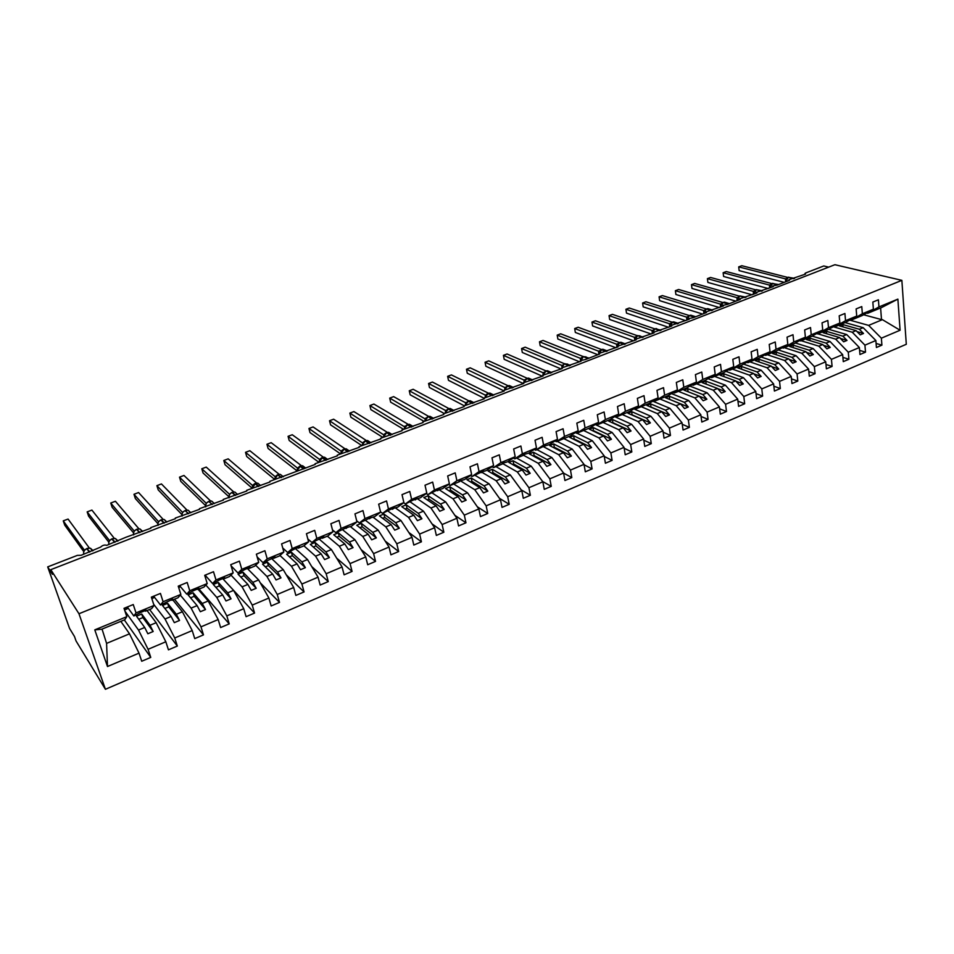 <?xml version="1.0" encoding="UTF-8"?>
<svg xmlns="http://www.w3.org/2000/svg" width="954" height="954" viewBox="0 0 954 954"><rect width="100%" height="100%" fill="white"/><g stroke="black" fill="none" stroke-linecap="round" stroke-linejoin="round"><path stroke-width="1.43" d="M105.417 689.289L76.058 640.981L74.484 636.509L69.547 628.412L47.7 566.891L52.446 574.344L50.8 569.669L78.967 613.744L105.417 689.289L906.3 344.275L901.864 280.345L78.967 613.744M845.113 322.595L863.167 327.675L859.363 329.261L842.799 324.563L839.544 325.91L856.072 330.633L852.256 332.231L864.932 345.157L865.505 352.157L859.602 350.368M876.094 343.464L881.901 345.145L876.416 347.494L875.867 340.518L863.167 327.675M866.661 313.019L867.675 313.294L881.472 307.593L897.881 299.127L900.087 330.239L881.365 338.181L881.901 345.145M881.365 338.181L868.641 325.386L849.644 320.103M47.7 566.891L77.334 555.395L81.173 555.276L100.623 547.095C102.603 545.235 104.654 544.651 106.753 545.342L125.88 537.281L150.827 528.242L150.768 527.61L175.357 518.714L175.286 518.082L199.529 509.329L199.446 508.685L223.343 500.087L223.248 499.431L246.824 490.976L246.704 490.32L269.958 481.997L269.827 481.329L315.249 464.407L315.094 463.739L337.43 455.809L337.239 455.141L359.288 447.319L359.086 446.651L380.837 438.947L380.622 438.28L402.099 430.695L401.872 430.027L423.075 422.562L422.825 421.883L443.765 414.525L443.491 413.857L464.169 406.607L463.882 405.939L484.298 398.796L484 398.128L504.165 391.08L503.843 390.413L523.77 383.472L523.436 382.804L543.112 375.959L542.754 375.304L562.204 368.554L561.834 367.886L581.058 361.232L580.664 360.576L585.541 359.491L599.661 354.017L599.255 353.362L618.025 346.886L617.596 346.242L636.151 339.851L635.71 339.207L654.062 332.898L653.597 332.254L671.735 326.041L671.258 325.397L689.193 319.256L688.705 318.624L693.355 317.646L706.437 312.566L705.924 311.946L723.466 305.96L722.929 305.34L727.52 304.386L740.28 299.425L739.744 298.817L756.904 292.985L756.343 292.365L773.312 286.605L772.74 285.997L777.224 285.091L789.53 280.309L788.934 279.713L805.558 274.096L804.949 273.5L805.772 272.939L823.767 265.963L828.692 267.132M828.787 329.333L846.699 334.544L842.847 336.154L826.426 331.324L823.123 332.696L839.52 337.537L835.656 339.147L848.285 352.217L848.905 359.241L842.895 357.368M865.505 352.157L859.948 354.518L859.363 347.518L846.699 334.544M833.295 326.769L852.256 332.231M812.2 336.13L830.028 341.496L826.128 343.13L809.839 338.181L806.5 339.552L822.765 344.537L818.842 346.171L831.435 359.36L832.091 366.419L825.973 364.452M848.905 359.241L843.276 361.649L842.656 354.602L830.028 341.496M817.84 333.84L835.656 339.147M795.386 342.999L813.142 348.544L809.195 350.19L793.048 345.109L789.662 346.505L805.784 351.621L801.813 353.278L814.358 366.61L815.062 373.694L808.837 371.619M832.091 366.419L826.391 368.852L825.723 361.793L813.142 348.544M801.181 340.721L818.842 346.171M778.357 349.963L796.041 355.687L792.047 357.345L776.043 352.133L772.609 353.552L788.588 358.787L784.57 360.469L797.067 373.944L797.806 381.063L791.462 378.869M815.062 373.694L809.29 376.162L808.575 369.067L796.041 355.687M784.307 347.673L801.813 353.278M761.113 357.011L778.714 362.914L774.672 364.595L758.812 359.241L755.341 360.684L771.166 366.062L767.088 367.767L779.549 381.373L780.324 388.528L773.861 386.215M797.806 381.063L791.963 383.556L791.212 376.436L778.714 362.914M767.219 354.721L784.57 360.469M743.631 364.142L761.173 370.235L757.071 371.941L741.365 366.443L737.847 367.898L753.517 373.431L749.391 375.149L761.793 388.91L762.616 396.089L756.033 393.644M780.324 388.528L774.409 391.057L773.611 383.902L761.173 370.235M749.904 361.864L767.088 367.767M725.934 371.368L743.393 377.653L739.231 379.382L723.692 373.741L720.139 375.22L735.641 380.884L731.456 382.637L743.81 396.542L744.68 403.757L737.955 401.169M762.616 396.089L756.617 398.653L755.771 391.462L743.393 377.653M732.374 369.091L749.391 375.149M707.999 378.678L725.374 385.166L721.164 386.93L705.793 381.135L702.18 382.626L717.527 388.445L713.282 390.21L725.577 404.281L726.495 411.52L719.638 408.789M744.68 403.757L738.599 406.356L737.704 399.13L725.374 385.166M714.618 376.425L731.456 382.637M689.825 386.084L707.129 392.786L702.859 394.562L687.655 388.624L684.006 390.138L699.163 396.113L694.87 397.901L707.105 412.116L708.071 419.39L701.071 416.493M726.495 411.52L720.33 414.155L719.399 406.905L707.129 392.786M696.635 383.842L713.282 390.21M671.413 393.573L688.621 400.501L684.304 402.314L669.279 396.208L665.57 397.746L680.56 403.876L676.207 405.688L688.371 420.058L689.396 427.368L682.241 424.303M708.071 419.39L701.822 422.05L700.832 414.775L688.621 400.501M678.413 391.355L694.87 397.901M652.751 401.169L669.875 408.324L665.498 410.16L650.664 403.9L646.907 405.45L661.706 411.746L657.294 413.583L669.398 428.119L670.459 435.453L663.161 432.198M689.396 427.368L683.064 430.063L682.027 422.753L669.875 408.324M659.918 398.963L676.207 405.688M633.838 408.849L650.878 416.254L646.43 418.114L631.786 411.687L627.982 413.261L642.591 419.712L638.119 421.585L650.151 436.276L651.272 443.646L643.807 440.188M670.459 435.453L664.044 438.184L662.958 430.838L650.878 416.254M641.112 406.642L657.294 413.583M614.674 416.636L631.62 424.291L627.112 426.176L612.659 419.581L608.807 421.179L623.212 427.797L618.681 429.694L630.642 444.552L631.822 451.946L624.178 448.273M651.272 443.646L644.761 446.424L643.628 439.043L631.62 424.291M622.056 414.418L638.119 421.585M595.236 424.518L612.086 432.448L607.519 434.344L593.281 427.595L589.369 429.205L603.572 436.002L598.981 437.91L610.87 452.947L612.098 460.377L604.276 456.465M631.822 451.946L625.216 454.772L624.035 447.366L612.086 432.448M602.725 422.288L618.681 429.694M576.967 433.199L592.291 440.7L587.664 442.632L573.628 435.704L569.669 437.337L583.657 444.314L578.995 446.257L590.812 461.45L592.088 468.915L584.075 464.741M612.098 460.377L605.408 463.227L604.156 455.797L592.291 440.7M583.132 430.266L598.981 437.91M557.136 441.38L572.221 449.084L567.523 451.039L553.714 443.932L549.695 445.59L563.468 452.733L558.734 454.712L570.468 470.083L571.816 477.572L563.599 473.124M592.088 468.915L585.315 471.813L584.015 464.336L572.221 449.084M563.277 438.339L578.995 446.257M537.019 449.68L551.865 457.574L547.107 459.566L533.513 452.268L529.446 453.949L542.981 461.283L538.187 463.274L549.838 478.836L551.245 486.361L542.599 481.484M571.816 477.572L564.935 480.518L563.575 473.017L551.865 457.574M867.675 313.294L878.956 306.926L878.407 299.783L872.838 302.06L873.399 309.215L862.166 315.559L851.218 320.079L862.356 313.759L861.772 306.592L856.132 308.905L856.728 316.072L845.638 322.38L834.547 326.96L845.542 320.687L844.91 313.484L839.198 315.822L839.842 323.036L828.895 329.285L817.661 333.912L828.501 327.699L827.833 320.472L822.05 322.846L822.73 330.084L811.937 336.273L800.561 340.972L811.246 334.806L810.53 327.544L804.663 329.953L805.391 337.215L794.765 343.357L783.246 348.115L793.764 342.009L793.001 334.723L787.062 337.144L787.837 344.454L777.367 350.535L765.692 355.353L776.043 349.307L775.244 341.985L769.222 344.442L770.033 351.776L759.754 357.81L747.912 362.687L758.084 356.701L757.237 349.343L751.144 351.835L752.002 359.205L741.89 365.167L729.905 370.116L739.899 364.189L739.004 356.808L732.815 359.336L733.721 366.73L723.8 372.632L711.648 377.641L721.451 371.786L720.52 364.368L714.248 366.932L715.202 374.362L705.459 380.205L693.153 385.273L702.764 379.477L701.774 372.024L695.418 374.624L696.432 382.089L686.88 387.861L674.406 393.012L683.815 387.288L682.778 379.799L676.338 382.435L677.4 389.936L668.05 395.636L655.398 400.847L664.616 395.194L663.519 387.67L656.984 390.341L658.105 397.878L648.958 403.506L636.139 408.789L645.142 403.22L643.998 395.66L637.367 398.367L638.536 405.939L629.604 411.484L616.606 416.85L625.395 411.341L624.19 403.757L617.476 406.511L618.693 414.108L609.988 419.581L596.81 425.019L605.373 419.593L604.109 411.973L597.299 414.751L598.575 422.395L590.097 427.786L576.741 433.295L585.064 427.952L583.753 420.297L576.836 423.123L578.172 430.791L569.932 436.109L556.373 441.69L564.47 436.443L563.087 428.751L556.087 431.613L557.482 439.317L549.468 444.54L543.124 446.532L558.734 454.712M516.627 458.087L531.223 466.184L526.393 468.199L513.037 460.722L508.911 462.428L522.22 469.952L517.354 471.98L528.921 487.721L530.376 495.269L521.182 489.843M551.245 486.361L544.257 489.342L542.85 481.806L531.223 466.184M522.852 454.891L538.187 463.274M495.961 466.613L510.283 474.925L505.381 476.964L492.276 469.296L488.09 471.026L501.148 478.741L496.223 480.792L507.695 496.724L509.209 504.308L499.419 498.286M530.376 495.269L523.293 498.298L521.826 490.726L510.283 474.925M502.937 463.739L517.354 471.98M474.985 475.271L489.056 483.785L484.083 485.86L471.216 477.99L466.971 479.743L479.779 487.649L474.782 489.736L486.158 505.858L487.744 513.479L477.322 506.777M509.209 504.308L502.031 507.373L500.492 499.777L489.056 483.785M482.068 472.349L496.223 480.792M453.722 484.036L467.508 492.777L462.463 494.876L449.859 486.802L445.554 488.579L458.099 496.7L453.031 498.823L464.312 515.124L465.957 522.78L454.855 515.303M487.744 513.479L480.458 516.591L478.848 508.959L467.508 492.777M460.901 481.078L474.782 489.736M432.15 492.932L445.649 501.899L440.533 504.034L428.191 495.746L423.826 497.559L436.109 505.882L430.958 508.029L442.131 524.533L443.848 532.225L432.019 523.877M465.957 522.78L458.564 525.94L456.894 518.272L445.649 501.899M439.436 489.927L453.031 498.823M410.28 501.959L423.469 511.153L418.281 513.324L406.225 504.821L401.789 506.657L413.786 515.196L408.562 517.378L419.629 534.085L421.418 541.8L408.813 532.475M443.848 532.225L436.348 535.433L434.607 527.729L423.469 511.153M417.661 498.918L430.958 508.029M388.039 511.094L400.966 520.538L395.695 522.744L383.925 514.027L379.43 515.887L391.14 524.64L385.833 526.858L396.792 543.768L398.653 551.531L385.189 541.073M421.418 541.8L413.797 545.056L411.997 537.329L400.966 520.538M395.576 508.029L408.562 517.378M365.382 520.264L378.13 530.078L372.775 532.308L361.304 523.364L356.736 525.249L368.149 534.24L362.77 536.482L373.61 553.606L375.53 561.393L361.149 549.635M398.653 551.531L390.925 554.823L389.041 547.059L378.13 530.078M373.157 517.271L385.833 526.858M342.379 529.565L354.948 539.749L349.51 542.015L338.336 532.845L333.709 534.765L344.823 543.971L339.35 546.248L350.07 563.599L352.074 571.422L336.667 558.15M375.53 561.393L367.695 564.744L365.74 556.945L354.948 539.749M350.416 526.644L362.77 536.482M319.018 538.974L331.408 549.564L325.898 551.865L315.047 542.468L310.336 544.412L321.128 553.857L315.583 556.17L326.173 573.736L328.259 581.594L311.708 566.557M352.074 571.422L344.108 574.821L342.081 566.986L331.408 549.564M327.341 536.172L339.35 546.248M295.454 548.633L307.522 559.533L301.917 561.87L291.399 552.235L286.617 554.202L297.088 563.897L291.447 566.247L301.905 584.027L304.064 591.921L286.26 574.797M328.259 581.594L320.174 585.04L318.064 577.182L307.522 559.533M303.897 545.807L315.583 556.17M271.58 558.484L283.255 569.657L277.578 572.03L267.394 562.144L262.541 564.148L272.665 574.081L266.941 576.466L277.268 594.485L279.51 602.403L260.251 582.799M304.064 591.921L295.859 595.427L293.677 587.521L283.255 569.657M279.963 555.455L291.447 566.247M247.348 568.477L258.629 579.937L252.858 582.345L243.02 572.209L238.095 574.236L247.873 584.432L242.066 586.853L252.238 605.11L254.563 613.064L233.647 590.431M279.51 602.403L271.163 605.969L268.897 598.039L258.629 579.937M255.648 565.221L266.941 576.466M222.735 578.613L233.611 590.383L227.756 592.828L218.275 582.417L213.279 584.48L222.687 594.938L216.785 597.395L226.813 615.89L229.222 623.88L199.016 589.095M254.563 613.064L246.096 616.678L243.735 608.712L233.611 590.383M230.951 575.083L242.066 586.853M198.205 589.441L208.199 600.984L202.248 603.465L193.149 592.792L188.081 594.891L197.096 605.611L191.11 608.115L200.984 626.85L203.476 634.875L174.487 599.219M229.222 623.88L220.624 627.553L218.18 619.551L208.199 600.984M205.837 585.04L216.785 597.395M172.805 599.911L182.393 611.752L176.347 614.281L167.63 603.333L162.478 605.456L171.112 616.463L165.03 619.003L174.737 637.987L177.325 646.049L149.587 609.487M203.476 634.875L194.735 638.608L192.219 630.57L182.393 611.752M180.294 595.069L191.11 608.115M147.023 610.548L156.17 622.7L150.028 625.264L141.717 614.03L136.482 616.189L144.71 627.482L138.521 630.057L148.073 649.304L150.756 657.389L124.306 619.921M177.325 646.049L168.441 649.841L165.829 641.768L156.17 622.7M153.677 604.287L165.03 619.003M543.124 446.532L535.731 450.216L543.565 445.041L542.134 437.314L535.027 440.223L536.482 447.963L522.375 453.77L514.79 458.85L513.288 458.015M523.209 454.736L528.731 453.102L536.482 447.963M522.375 453.77L520.884 446.019L513.669 448.964L515.184 456.739L500.874 462.63L493.552 467.615L492.002 466.709M502.114 463.441L507.683 461.784L515.184 456.739M500.874 462.63L499.312 454.831L491.99 457.825L493.576 465.635L479.051 471.61L471.991 476.499L470.405 475.533M480.709 472.266L486.337 470.584L493.576 465.635M479.051 471.61L477.417 463.787L470 466.828L471.646 474.663L456.906 480.733L450.133 485.514L448.487 484.465M458.993 481.221L464.681 479.516L471.646 474.663M456.906 480.733L455.213 472.874L447.676 475.951L449.394 483.833L434.428 489.986L427.952 494.673L426.247 493.528M436.956 490.296L442.716 488.579L449.394 483.833M434.428 489.986L432.663 482.092L425.019 485.216L426.796 493.135L411.615 499.383L405.438 503.962L403.673 502.722M414.608 499.514L420.416 497.773L426.796 493.135M411.615 499.383L409.779 491.453L402.016 494.625L403.876 502.579L388.457 508.923L382.59 513.383L380.527 511.857M391.915 508.876L397.794 507.111L403.876 502.579M388.457 508.923L386.549 500.957L378.666 504.177L380.598 512.155L364.941 518.606L359.396 522.947L356.701 520.848M368.888 518.368L374.827 516.579L380.598 512.155M364.941 518.606L362.961 510.593L354.96 513.872L356.963 521.898L341.079 528.433L335.844 532.654L332.481 529.887M345.515 528.003L351.525 526.191L356.963 521.898M341.079 528.433L339.016 520.395L330.883 523.722L332.97 531.772L316.835 538.426L311.946 542.516L307.832 538.938M321.784 537.782L322.321 538.247L327.854 535.957L332.97 531.772M316.835 538.426L314.689 530.341L306.437 533.715L308.595 541.812L292.21 548.562L287.679 552.533L282.742 547.978M297.684 547.715L298.208 548.192L303.837 545.867L308.595 541.812M292.21 548.562L289.992 540.441L281.597 543.875L283.851 552.008L267.203 558.865L263.03 562.693L257.163 556.957M273.226 557.804L273.726 558.281L279.439 555.932L283.851 552.008M267.203 558.865L264.902 550.708L256.376 554.191L258.713 562.359L241.791 569.323L237.999 573.02L231.083 565.817M248.374 568.047L248.863 568.536L254.658 566.151L258.713 562.359M241.791 569.323L239.406 561.131L230.749 564.673L233.17 572.877L215.986 579.949L212.575 583.502L205.611 575.763M223.141 578.458L223.606 578.959L229.497 576.526L233.17 572.877M215.986 579.949L213.505 571.72L204.705 575.322L207.221 583.562L189.763 590.753L186.745 594.163L180.044 586.185M197.514 589.023L197.955 589.536L203.941 587.068L207.221 583.562M189.763 590.753L187.187 582.489L178.243 586.15L180.855 594.425L163.098 601.724L160.51 604.979L154.083 596.763M171.47 599.756L171.899 600.293L177.981 597.776L180.855 594.425M163.098 601.724L160.439 593.424L151.352 597.144L154.047 605.456L136.017 612.885L133.25 604.55L124.02 608.33L126.81 616.678L94.78 629.867L101.708 629.235L124.795 619.718L126.81 616.678M145.008 610.667L145.413 611.204L151.603 608.664L154.047 605.456M120.824 621.352L129.517 633.814L106.586 643.39L107.492 666.524L94.78 629.867M150.756 657.389L141.729 661.253L139.01 653.144L129.517 633.814M124.95 611.12L138.521 630.057M851.218 320.079L850.193 319.793M834.547 326.96L833.498 326.65M817.661 333.912L816.6 333.602M800.561 340.972L799.476 340.638M783.246 348.115L782.137 347.757M765.692 355.353L764.571 354.983M747.912 362.687L746.767 362.293M729.905 370.116L728.737 369.699M711.648 377.641L710.456 377.2M693.153 385.273L691.936 384.808M674.406 393.012L673.166 392.511M655.398 400.847L654.134 400.322M636.139 408.789L634.839 408.229M616.606 416.85L615.282 416.254M596.81 425.019L595.451 424.375M576.741 433.295L575.345 432.615M556.373 441.69L554.954 440.963M535.731 450.216L534.264 449.429M897.881 299.127L878.956 306.926M875.867 340.518L864.932 345.157M859.363 347.518L848.285 352.217M842.656 354.602L831.435 359.36M825.723 361.793L814.358 366.61M808.575 369.067L797.067 373.944M791.212 376.436L779.549 381.373M773.611 383.902L761.793 388.91M755.771 391.462L743.81 396.542M737.704 399.13L725.577 404.281M719.399 406.905L707.105 412.116M700.832 414.775L688.371 420.058M682.027 422.753L669.398 428.119M662.958 430.838L650.151 436.276M643.628 439.043L630.642 444.552M624.035 447.366L610.87 452.947M604.156 455.797L590.812 461.45M584.015 464.336L570.468 470.083M563.575 473.017L549.838 478.836M542.85 481.806L528.921 487.721M521.826 490.726L507.695 496.724M500.492 499.777L486.158 505.858M478.848 508.959L464.312 515.124M456.894 518.272L442.131 524.533M434.607 527.729L419.629 534.085M411.997 537.329L396.792 543.768M389.041 547.059L373.61 553.606M365.74 556.945L350.07 563.599M342.081 566.986L326.173 573.736M318.064 577.182L301.905 584.027M293.677 587.521L277.268 594.485M268.897 598.039L252.238 605.11M243.735 608.712L226.813 615.89M218.18 619.551L200.984 626.85M192.219 630.57L174.737 637.987M165.829 641.768L148.073 649.304M139.01 653.144L107.492 666.524M557.482 439.317L543.565 445.041M578.172 430.791L564.47 436.443M598.575 422.395L585.064 427.952M618.693 414.108L605.373 419.593M638.536 405.939L625.395 411.341M658.105 397.878L645.142 403.22M677.4 389.936L664.616 395.194M696.432 382.089L683.815 387.288M715.202 374.362L702.764 379.477M733.721 366.73L721.451 371.786M752.002 359.205L739.899 364.189M770.033 351.776L758.084 356.701M787.837 344.454L776.043 349.307M805.391 337.215L793.764 342.009M822.73 330.084L811.246 334.806M839.842 323.036L828.501 327.699M856.728 316.072L845.542 320.687M873.399 309.215L862.356 313.759M857.741 316.966L858.35 317.133M856.072 330.633L860.234 334.854L863.513 333.471L859.363 329.261M841.154 323.8L841.774 323.978M839.52 337.537L843.67 341.806L846.997 340.411L842.847 336.154M824.351 330.716L824.983 330.895M822.765 344.537L826.891 348.842L830.254 347.423L826.128 343.13M807.346 337.716L807.978 337.907M805.784 351.621L809.898 355.973L813.309 354.542L809.195 350.19M790.103 344.811L790.759 345.014M788.588 358.787L792.679 363.188L796.149 361.745L792.047 357.345M772.645 352.002L773.3 352.217M771.166 366.062L775.244 370.51L778.75 369.043L774.672 364.595M754.948 359.276L755.628 359.503M753.517 373.431L757.583 377.915L761.137 376.425L757.071 371.941M737.025 366.658L737.716 366.896M735.641 380.884L739.684 385.428L743.285 383.925L739.231 379.382M718.863 374.123L719.566 374.385M717.527 388.445L721.546 393.036L725.195 391.51L721.164 386.93M700.463 381.695L701.178 381.97M699.163 396.113L703.17 400.752L706.866 399.201L702.859 394.562M681.8 389.363L682.539 389.661M680.56 403.876L684.543 408.562L688.287 406.988L684.304 402.314M662.911 397.15L663.638 397.448M661.706 411.746L665.665 416.481L669.469 414.895L665.498 410.16M643.771 405.045L644.487 405.343M642.591 419.712L646.538 424.518L650.378 422.896L646.43 418.114M624.369 413.034L625.085 413.356M623.212 427.797L627.136 432.651L631.035 431.017L627.112 426.176M604.693 421.143L605.396 421.477M603.572 436.002L607.471 440.903L611.419 439.245L607.519 434.344M584.742 429.372L585.446 429.705M583.657 444.314L587.533 449.274L591.54 447.593L587.664 442.632M564.529 437.707L565.209 438.053M563.468 452.733L567.308 457.753L571.374 456.048L567.523 451.039M544.018 446.162L544.686 446.52M542.981 461.283L546.809 466.363L550.923 464.622L547.107 459.566M523.877 455.106L514.79 458.85M522.22 469.952L526.012 475.08L530.185 473.327L526.393 468.199M502.758 463.811L493.552 467.615M501.148 478.741L504.916 483.928L509.15 482.152L505.381 476.964M481.341 472.647L483.678 471.037L471.991 476.499M479.779 487.649L483.511 492.908L487.816 491.107L484.083 485.86M459.613 481.603L450.133 485.514M458.099 496.7L461.796 502.019L466.172 500.194L462.463 494.876M437.576 490.702L439.722 489.163L435.251 491L427.952 494.673M436.109 505.882L439.77 511.261L444.206 509.4L440.533 504.034M415.205 499.932L417.256 498.429L412.724 500.29L405.438 503.962M413.786 515.196L417.423 520.645L421.918 518.761L418.281 513.324M392.499 509.293L394.455 507.826L389.852 509.722L382.59 513.383M391.14 524.64L394.729 530.162L399.297 528.242L395.695 522.744M369.448 518.797L371.309 517.366L359.396 522.947M368.149 534.24L371.702 539.821L376.341 537.877L372.775 532.308M346.063 528.444L347.816 527.049L335.844 532.654M344.823 543.971L348.329 549.623L353.04 547.656L349.51 542.015M322.321 538.247L323.955 536.887L311.946 542.516M321.128 553.857L324.61 559.581L329.38 557.577L325.898 551.865M298.208 548.192L299.735 546.88L294.846 548.896L287.679 552.533M297.088 563.897L300.51 569.693L305.363 567.654L301.917 561.87M273.726 558.281L275.134 557.017L263.03 562.693M272.665 574.081L276.052 579.96L280.977 577.885L277.578 572.03M248.863 568.536L250.151 567.32L245.106 569.395L237.999 573.02M247.873 584.432L251.212 590.383L256.209 588.284L252.858 582.345M205.289 576.466L205.981 576.18M223.606 578.959L224.774 577.778L219.647 579.889L212.575 583.502M222.687 594.938L225.979 600.972L231.047 598.838L227.756 592.828M179.746 586.913L180.425 586.638M197.955 589.536L198.992 588.403L193.781 590.55L186.745 594.163M197.096 605.611L200.34 611.717L205.504 609.558L202.248 603.465M153.821 597.538L154.476 597.264M171.899 600.293L172.805 599.207L160.51 604.979M171.112 616.463L174.308 622.652L179.543 620.446L176.347 614.281M127.466 608.318L128.098 608.068M145.413 611.204L146.189 610.178L140.81 612.396L133.846 615.986L127.693 607.495M133.846 615.986L136.017 612.885M144.71 627.482L147.846 633.754L153.165 631.512L150.028 625.264M102.042 629.103L106.586 643.39M900.087 330.239L882.39 319.65L868.641 325.386M882.39 319.65L881.496 319.59L880.614 307.951M863.597 314.748L881.496 319.59M901.864 280.345L834.893 264.711L50.8 569.669M138.735 619.277L142.873 617.572L141.717 614.03M142.873 617.572L153.165 631.512M164.839 608.473L168.751 606.851L167.63 603.333M168.751 606.851L179.543 620.446M190.55 597.824L194.234 596.298L193.149 592.792M194.234 596.298L205.504 609.558M215.854 587.342L219.325 585.911L218.275 582.417M219.325 585.911L231.047 598.838M240.778 577.027L244.033 575.679L243.02 572.209M244.033 575.679L256.209 588.284M265.319 566.867L268.372 565.603L267.394 562.144M268.372 565.603L280.977 577.885M289.491 556.862L292.341 555.681L291.399 552.235M292.341 555.681L305.363 567.654M313.294 547L315.953 545.903L315.047 542.468M315.953 545.903L329.38 557.577M336.75 537.281L339.219 536.267L338.336 532.845M339.219 536.267L353.04 547.656M359.861 527.717L362.15 526.775L361.304 523.364M362.15 526.775L376.341 537.877M382.637 518.284L384.736 517.414L383.925 514.027M384.736 517.414L399.297 528.242M405.08 508.995L407 508.196L406.225 504.821M407 508.196L421.918 518.761M427.189 499.836L428.954 499.109L428.191 495.746M428.954 499.109L444.206 509.4M448.988 490.809L450.586 490.153L449.859 486.802M450.586 490.153L466.172 500.194M470.489 481.913L471.92 481.317L471.216 477.99M471.92 481.317L487.816 491.107M491.668 473.136L492.944 472.612L492.276 469.296M492.944 472.612L509.15 482.152M512.56 464.491L513.681 464.026L513.037 460.722M513.681 464.026L530.185 473.327M533.155 455.952L534.133 455.547L533.513 452.268M534.133 455.547L550.923 464.622M553.475 447.545L554.31 447.199L553.714 443.932M554.31 447.199L571.374 456.048M573.509 439.245L574.201 438.959L573.628 435.704M574.201 438.959L591.54 447.593M593.269 431.065L593.281 427.595M593.829 430.838L611.419 439.245M612.754 422.992L612.659 419.581M613.183 422.813L631.035 431.017M631.989 415.038L631.786 411.687M632.287 414.907L650.378 422.896M650.962 407.179L650.664 403.9M651.141 407.108L669.469 414.895M669.684 399.428L669.279 396.208M669.744 399.404L688.287 406.988M688.084 391.748L687.655 388.624M699.234 396.196L706.866 399.201M706.187 384.152L705.793 381.135M717.718 388.672L725.195 391.51M724.062 376.651L723.692 373.741M735.951 381.23L743.285 383.925M741.711 369.258L741.365 366.443M753.934 373.885L761.137 376.425M759.134 361.96L758.812 359.241M771.691 366.634L778.75 369.043M776.329 354.769L776.043 352.133M789.208 359.467L796.149 361.745M793.311 347.661L793.048 345.109M806.5 352.372L813.309 354.542M810.089 340.65L809.839 338.181M823.564 345.372L830.254 347.423M826.653 333.733L826.426 331.324M840.414 338.455L846.997 340.411M843.014 326.9L842.799 324.563M857.05 331.622L863.513 333.471M84.453 550.196L63.262 520.86L68.068 519.059L89.33 548.013M63.262 520.86L64.753 525.177L83.785 551.639M86.707 548.669L84.369 550.422L83.618 552.378M124.569 609.964L127.085 608.938L127.884 606.744M109.555 540.608L87.16 511.881L91.906 510.092L114.289 538.318M87.16 511.881L88.603 516.174L108.828 542.182M111.785 538.974L109.495 540.691L108.732 542.802M151.889 598.778L153.749 597.729L154.369 595.916M136.494 529.41L134.252 531.104L110.736 503.02L115.41 501.255L138.89 528.766M110.736 503.02L112.131 507.289L133.524 532.845M134.24 531.104L133.465 533.381M178.756 587.771L180.425 585.255M158.626 521.778L133.977 494.279L138.58 492.538L163.122 519.358M133.977 494.279L135.337 498.537L157.875 523.639M160.844 519.99L158.638 521.659L157.851 524.092M205.146 576.753L206.088 574.761M182.596 512.429L156.897 485.658L161.441 483.94L187.008 510.08M156.897 485.658L158.221 489.903L181.892 514.552M184.837 510.712L182.667 512.346L181.88 514.945M230.916 565.233L231.345 564.434M206.243 503.307L179.507 477.155L183.991 475.462L210.548 500.945M179.507 477.155L180.783 481.376L205.563 505.596M208.485 501.565L206.362 503.163L205.575 505.942M229.556 494.327L201.807 468.772L206.231 467.102L233.754 491.93M201.807 468.772L203.047 472.981L228.912 496.748M231.798 492.55L229.711 494.124L228.936 497.058M252.536 485.479L223.808 460.496L228.173 458.85L256.626 483.058M223.808 460.496L225.013 464.681L251.939 488.007M254.778 483.654L252.727 485.204L251.975 488.305M275.193 476.726L245.524 452.327L249.829 450.705L279.188 474.305M245.524 452.327L246.692 456.501L274.645 479.385M277.435 474.889L275.42 476.416L274.669 479.576L277.626 474.818L281.144 477.656M299.783 466.256L297.576 468.14L266.941 444.278L271.186 442.68L301.416 465.671M266.941 444.278L268.074 448.44L296.861 470.727M297.576 468.14L297.016 470.727M319.638 459.494L288.072 436.324L292.27 434.75L323.346 457.169M288.072 436.324L289.181 440.474L318.612 462.082M321.808 457.729L319.864 459.196L319.065 462.046M341.282 451.29L308.941 428.489L313.079 426.927L344.978 448.774M308.941 428.489L310.002 432.603L340.125 453.615M343.535 449.322L341.77 450.574M341.401 451.182L340.805 453.508M362.711 443.05L329.524 420.738L333.614 419.2L366.312 440.509M329.524 420.738L330.561 424.852L361.387 445.291M362.83 442.883L363.224 442.262M364.965 441.034L363.08 442.453L362.258 445.101L365.191 440.939L369.115 443.503M383.842 434.917L349.856 413.094L353.886 411.579L387.36 432.353M349.856 413.094L350.845 417.196L382.387 437.111M383.973 434.714L384.39 434.07M386.096 432.866L384.247 434.261L383.425 436.825M404.699 426.915L369.913 405.557L373.896 404.055L408.121 424.303M369.913 405.557L370.879 409.636L403.148 429.061M404.615 426.283L405.271 425.985M406.953 424.792L404.532 427.63M425.269 419.009L389.721 398.104L393.644 396.625L428.608 416.361M389.721 398.104L390.651 402.171L423.671 421.143M425.412 418.699L425.866 418.007M427.523 416.838L425.126 419.653M445.554 411.21L445.482 410.458L409.266 390.758L413.154 389.292L448.821 408.539M409.266 390.758L410.172 394.801L443.968 413.356M445.482 410.458L446.198 410.137M447.82 408.992L445.446 411.782M465.588 403.518L465.504 402.707L428.573 383.496L432.412 382.053L468.772 400.811M428.573 383.496L429.455 387.515L464.061 405.688M465.504 402.707L466.244 402.373M467.842 401.24L465.492 404.007M485.347 395.934L485.276 395.099L447.641 376.329L451.421 374.91L488.46 393.191M447.641 376.329L448.487 380.336L483.976 398.176M487.601 393.597L486.039 394.717M485.693 395.314L485.276 396.339M504.845 388.445L504.773 387.515L466.47 369.246L470.203 367.839L507.898 385.666M466.47 369.246L467.293 373.241L503.867 390.854M504.773 387.515L505.56 387.157M507.111 386.048L504.809 388.779M524.092 381.051L524.02 380.062L485.061 362.258L488.758 360.862L527.073 378.237M485.061 362.258L485.848 366.229L523.46 383.591M524.02 380.062L524.843 379.692M526.358 378.607L524.08 381.314M543.1 373.765L543.029 372.74L503.426 355.353L507.075 353.982L546.01 370.915M503.426 355.353L504.189 359.312L542.409 376.234M543.315 373.181L543.863 372.322M545.366 371.261L543.1 373.944M561.858 366.574L561.787 365.454L521.576 348.532L525.177 347.173L564.577 363.808M521.576 348.532L522.303 352.467L561.119 368.971M561.787 365.454L562.645 365.048M564.124 363.999L561.882 366.658M580.378 359.467L580.306 358.31L539.487 341.794L543.053 340.447L583.168 356.534M539.487 341.794L540.202 345.718L579.591 361.804M582.644 356.844L581.189 357.881M580.879 358.454L580.426 359.479M598.659 352.467L598.587 351.203L557.196 335.128L560.713 333.817L601.402 349.486M557.196 335.128L557.875 339.04L597.836 354.721M598.587 351.203L599.494 350.786M600.925 349.772L598.73 352.384M616.713 345.563L616.642 344.215L574.69 328.558L578.16 327.246L619.396 342.522M574.69 328.558L575.345 332.457L615.843 347.733M616.642 344.215L617.572 343.786M618.979 342.784L616.797 345.384M634.541 338.742L634.47 337.311L591.969 322.058L595.403 320.771L637.177 335.641M592.601 325.934L591.969 322.058L592.601 325.934L633.635 340.828M634.47 337.311L635.424 336.881M636.807 335.891L634.649 338.467M635.125 337.454L634.517 337.334M652.154 332.016L652.083 330.525L609.046 315.631L612.444 314.355L654.73 328.856M609.666 319.495L609.046 315.631L609.666 319.495L651.2 334.007M652.441 331.05L653.049 330.06M654.42 329.082L652.274 331.634M652.763 330.621L652.131 330.513M669.541 325.386L669.469 323.764L625.919 309.287L629.27 308.023L672.069 322.154M626.516 313.139L625.919 309.287L626.516 313.139L668.539 327.282M669.469 323.764L670.459 323.323M671.807 322.357L669.684 324.897M670.173 323.883L669.517 323.788M686.725 318.839L686.653 317.145L642.602 303.014L645.918 301.774L689.193 315.524M643.175 306.854L642.602 303.014L643.175 306.854L685.687 320.627M687.035 317.694L686.653 317.122L687.655 316.668M688.979 315.714L686.88 318.231M687.369 317.229L686.701 317.133M703.694 312.387L703.623 310.551L659.083 296.813L662.362 295.585L706.318 308.977L703.873 313.568M659.631 300.641L659.083 296.813L659.631 300.641L702.609 314.057M703.623 310.551L704.636 310.086M705.948 309.144L703.861 311.648M704.362 310.646L703.67 310.563M720.461 306.031L720.377 304.099L675.384 290.696L678.616 289.479L722.822 302.513M675.897 294.5L675.384 290.696L675.897 294.5L719.34 307.558M720.783 304.66L720.389 304.064L721.415 303.599M722.715 302.668L720.652 305.149M721.152 304.147L720.437 304.076M737.025 299.771L736.941 297.66L691.483 284.638L694.679 283.433L739.338 296.134M691.984 288.43L691.483 284.638L691.984 288.43L735.856 301.142M739.267 296.265L738.002 297.183M737.728 297.72L737.227 298.721M753.398 293.629L753.302 291.352L707.403 278.651L710.563 277.459L755.663 289.813M707.892 282.42L707.403 278.651L707.892 282.42L752.181 294.81M753.732 291.924L753.314 291.328L754.375 290.839M755.628 289.933L753.6 292.377M754.113 291.387L753.362 291.34M769.604 287.643L769.473 285.091L723.144 272.737L726.268 271.556L771.786 283.588M723.609 276.493L723.144 272.737L723.609 276.493L768.316 288.549M769.902 285.675L769.473 285.067L770.558 284.578M771.798 283.684L769.783 286.105M770.307 285.115L769.52 285.079M787.765 277.507L785.857 279.617L785.631 281.824L785.452 278.878L738.706 266.882L741.795 265.713L787.73 277.423M739.147 270.626L738.706 266.882L739.147 270.626L784.26 282.36M785.452 278.878L786.549 278.389M786.299 278.926L785.5 278.89M93.075 550.649L90.427 548.216L87.315 548.443M89.938 551.877L86.79 548.633C84.238 549.898 83.236 551.758 83.773 554.214L83.785 554.262M92.419 550.911L90.427 548.216L87.327 548.335L86.719 548.574L89.33 552.104M124.485 609.713L127.419 608.521M118.046 540.954L115.386 538.497L112.381 538.736M115.16 542.087L111.892 538.927C109.364 540.167 108.362 542.015 108.887 544.472L108.899 544.507M117.509 541.168L115.386 538.497L111.809 538.867L114.552 542.313M151.805 598.528L153.749 597.729M142.659 531.402L139.976 528.933L137.09 529.184M139.999 532.439L136.613 529.363C134.12 530.591 133.131 532.427 133.632 534.86L133.643 534.908M142.229 531.569L139.976 528.933L136.529 529.303L139.415 532.666M178.684 587.521L179.662 587.127M166.914 521.993L164.207 519.501L161.429 519.763M164.482 522.935L160.976 519.942C158.519 521.158 157.529 522.971 158.018 525.404L158.03 525.439M166.604 522.112L164.207 519.501L160.88 519.882L163.897 523.162M190.812 512.715L188.105 510.211L185.41 510.485M188.606 513.574L184.981 510.652C182.56 511.845 181.582 513.657 182.047 516.066L182.059 516.114M190.621 512.787L188.105 510.211L185.458 510.378L188.033 513.789M214.376 503.569L211.657 501.065L209.057 501.339M212.384 504.344L208.64 501.506C206.255 502.686 205.289 504.475 205.73 506.884L205.742 506.92M214.304 503.593L211.657 501.065L209.105 501.232L211.812 504.559M237.57 494.47L234.875 492.037L232.359 492.324M235.817 495.245L231.965 492.479C229.616 493.647 228.65 495.424 229.067 497.821L229.079 497.857M237.641 494.542L234.875 492.037L231.858 492.431L235.256 495.46M260.394 485.383L257.771 483.153L255.326 483.439M258.916 486.278L255.505 483.368L252.023 488.603M260.657 485.598L257.771 483.153L254.849 483.535L258.367 486.492M282.897 476.428L280.333 474.376L277.984 474.675M283.35 476.797L280.333 474.376L277.507 474.77L281.68 477.441M305.077 467.615L302.597 465.731L300.319 466.041M304.135 468.724L300.51 465.969L297.028 470.727M305.721 468.116L302.597 465.731L299.854 466.124L303.599 468.939M326.948 458.946L324.551 457.216L322.333 457.515M326.268 460.138L322.535 457.443L319.089 462.046M327.794 459.542L324.551 457.216L321.892 457.61L325.743 460.341M348.52 450.395L346.207 448.809L344.06 449.119M348.103 451.659L344.263 449.036L340.852 453.508M349.558 451.099L346.207 448.809L344.144 449L347.578 451.862M369.806 441.976L367.564 440.521L365.477 440.831M371.023 442.763L367.564 440.521L365.06 440.903L369.627 443.312M390.794 433.676L388.636 432.341L386.608 432.651M390.854 435.06L386.835 432.567L383.484 436.813M392.189 434.547L388.636 432.341L386.704 432.532L390.353 435.262M411.496 425.496L409.421 424.28L407.453 424.59M411.806 426.939L407.692 424.494L404.365 428.668M413.082 426.438L409.421 424.28L407.048 424.661L411.305 427.13M431.923 417.435L429.944 416.326L428.012 416.636M432.46 418.913L428.263 416.54L424.971 420.631M433.688 418.436L429.944 416.326L428.119 416.516L431.971 419.104M452.089 409.493L450.181 408.467L448.308 408.789M452.852 411.007L448.559 408.694L445.303 412.724M454.032 410.542L450.181 408.467L447.927 408.849L452.363 411.186M471.98 401.67L470.155 400.728L468.331 401.038M472.957 403.196L468.593 400.942L465.373 404.925M474.09 402.755L470.155 400.728L467.961 401.097L472.48 403.387M491.62 393.942L488.078 393.406M492.801 395.493L488.353 393.298L485.169 397.258M493.898 395.063L489.867 393.084L487.732 393.453L492.336 395.671M510.998 386.334L507.588 385.857M512.393 387.884L507.862 385.75L504.702 389.709M513.443 387.479L509.317 385.535L507.242 385.905L511.928 388.075M530.126 378.821L526.823 378.416M531.724 380.384L527.121 378.297L523.973 382.28M532.726 379.99L528.528 378.094L526.489 378.464L531.259 380.563M549.027 371.416L545.831 371.058M550.792 372.978L546.117 370.951L543.005 374.994M551.77 372.609L547.489 370.748L545.95 370.927L550.339 373.157M567.678 364.106L564.267 363.844L561.787 368.065M569.633 365.668L564.434 363.868L569.18 365.847M586.09 356.891L583.097 356.641M588.224 358.454L583.407 356.522L580.402 361.494M589.131 358.108L583.228 356.51L587.771 358.632M604.276 349.772L601.378 349.569M606.577 351.334L601.688 349.45L598.707 354.387M607.448 350.989L602.928 349.259L601.08 349.605L606.136 351.501M622.235 342.748L619.42 342.593M624.691 344.299L619.742 342.462L616.785 347.363M625.538 343.965L620.947 342.271L619.134 342.617L624.262 344.466M639.979 335.82L637.248 335.689M642.591 337.346L637.582 335.569L634.637 340.435M643.401 337.036L637.403 335.558L642.161 337.513M658.272 329.81L656.316 328.57L654.849 328.88M660.263 330.489L654.766 328.915L652.262 333.59M661.05 330.191L655.004 328.748L659.834 330.656M675.563 323.012L673.679 321.844L672.236 322.154M677.71 323.716L672.582 322.023L669.684 326.84M678.473 323.418L673.679 321.844L671.974 322.178L677.292 323.883M692.664 316.299L690.827 315.202L689.408 315.512M694.941 317.026L689.348 315.536L686.88 320.162M695.681 316.74L690.827 315.202L689.158 315.536L694.536 317.193M709.537 309.68L707.761 308.643L706.377 308.953M711.97 310.42L706.318 308.977L711.565 310.575M726.221 303.133L723.132 302.466M728.784 303.897L723.084 302.49L720.652 307.045M729.476 303.622L724.491 302.156L722.894 302.49L728.379 304.052M742.701 296.682L739.684 296.062M745.396 297.445L739.66 296.074L737.227 300.617M746.064 297.183L739.851 295.931L745.002 297.6M758.99 290.302L756.045 289.742M761.805 291.077L756.415 289.599L753.612 294.261M762.461 290.827L756.212 289.599L761.423 291.22M775.077 284.006L772.203 283.481M778.023 284.781L772.585 283.338L769.795 287.977M778.655 284.53L772.001 283.493L777.641 284.924M790.985 277.781L788.35 277.173L785.798 281.764M794.05 278.556L788.171 277.304L793.668 278.711M794.658 278.329L788.171 277.304M785.893 279.51L785.452 278.914M404.675 426.987L404.305 428.68M425.257 419.021L424.9 420.654M445.578 411.162L445.22 412.748M465.624 403.411L465.278 404.961M485.407 395.767L485.061 397.305M504.94 388.218L504.594 389.757M524.199 380.765L523.865 382.351M543.231 373.408L542.898 375.113M570.564 365.31L564.708 363.677M562.001 366.157L561.775 368.721M580.545 358.99L580.318 361.518M598.838 351.907L598.623 354.423M616.916 344.919L616.689 347.399M634.756 338.026L634.541 340.471M652.381 331.217L652.166 333.638M669.791 324.479L669.565 326.876M686.987 317.837L686.761 320.21M712.686 310.145L707.761 308.643L706.127 308.977M703.969 311.278L703.742 313.616M720.735 304.791L720.52 307.105M737.311 298.387L737.096 300.665M753.684 292.055L753.469 294.309M769.866 285.806L769.651 288.036"/></g></svg>
